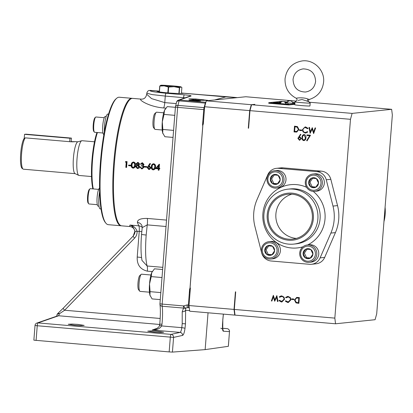 <?xml version="1.0" encoding="UTF-8"?>
<svg xmlns="http://www.w3.org/2000/svg" width="413" height="413" viewBox="0 0 413 413"><rect width="100%" height="100%" fill="white"/><g stroke="black" fill="none" stroke-linecap="round" stroke-linejoin="round"><path stroke-width="0.62" d="M307.432 101.422A1.456 0.883 110.3 0 1 308.15 99.151C304.433 97.282 296.844 97.793 296.327 98.294L296.281 98.299C288.527 94.169 284.784 87.68 285.047 78.826C286.555 68.651 292.306 62.678 302.306 60.907C313.901 59.322 324.912 70.334 323.601 82.089C322.476 90.875 317.757 96.657 309.451 99.419C308.506 99.848 308.274 100.586 308.759 101.644L302.027 99.512L298.021 100.426M308.15 99.151L309.451 99.419M195.963 100.261L188.984 100.163L193.604 100.901L200.584 100.999L195.963 100.261M230.821 97.065L235.467 97.478M223.877 96.487L228.523 96.9M77.83 324.396L72.249 324.06L68.238 324.267L74.588 325.279L80.174 325.614L84.185 325.408L77.83 324.396M157.332 331.247L151.752 330.911L147.74 331.118L154.095 332.135L159.676 332.47L163.687 332.264L157.332 331.247M312.331 218.585A22.57 22.111 84.1 0 1 292.6 239.137A22.57 22.111 84.1 0 1 268.238 214.786A22.57 22.111 84.1 0 1 287.969 194.234A22.57 22.111 84.1 0 1 312.331 218.585M291.831 194.182A22.57 22.111 -95.9 0 0 275.894 213.996A22.57 22.111 -95.9 0 0 296.389 238.404M308.759 101.644L310.178 103.054A7.615 0.284 -175.5 0 1 310.184 103.064A7.615 0.284 -175.5 0 1 301.067 102.625A7.615 0.284 -175.5 0 1 295.001 101.872A7.615 0.284 -175.5 0 1 295.006 101.856L296.524 100.767C297.252 99.822 297.169 98.996 296.281 98.299M310.184 103.064L309.957 105.96A7.615 0.284 -175.5 0 1 300.84 105.522A7.615 0.284 -175.5 0 1 294.768 104.768L295.001 101.872M163.708 112.811L156.584 112.197A8.627 1.704 94.9 0 0 156.228 112.341A8.627 1.704 94.9 0 0 154.121 120.968A8.627 1.704 94.9 0 0 154.777 129.176A8.627 1.704 94.9 0 0 155.102 129.383L162.226 129.997M156.228 112.341L154.803 113.59A7.233 1.43 94.9 0 0 153.037 120.818A7.233 1.43 94.9 0 0 153.59 127.7L154.777 129.176M150.946 275.001L141.551 274.191A8.627 1.704 94.9 0 0 141.194 274.34A8.627 1.704 94.9 0 0 139.083 282.962A8.627 1.704 94.9 0 0 139.739 291.175A8.627 1.704 94.9 0 0 140.069 291.382L149.46 292.192M141.194 274.34L139.77 275.59A7.233 1.43 94.9 0 0 137.999 282.817A7.233 1.43 94.9 0 0 138.551 289.699L139.739 291.175M285.915 104.024L280.122 103.57A2.999 2.999 0 0 1 285.915 104.024M292.894 103.307L287.097 102.852A2.999 2.999 0 0 1 292.894 103.307M98.64 189.391L90.339 188.674A7.677 1.518 94.9 0 0 90.019 188.808A7.677 1.518 94.9 0 0 88.036 198.638A7.677 1.518 94.9 0 0 88.728 203.785A7.677 1.518 94.9 0 0 89.017 203.97L97.323 204.683M88.728 203.785L88.134 203.046A6.98 1.378 -85.1 0 1 87.504 198.369A6.98 1.378 -85.1 0 1 89.306 189.433L90.019 188.808M23.061 169.062L22.106 168.375A15.374 3.041 -85.1 0 1 20.696 153.512A15.374 3.041 -85.1 0 1 24.212 138.391L25.281 137.859A15.978 3.159 94.9 0 0 21.595 153.61A15.978 3.159 94.9 0 0 23.061 169.062A15.978 3.159 94.9 0 0 23.417 169.201L75.125 173.661M94.505 141.788L82.032 140.714A17.439 3.449 94.9 0 0 81.774 140.735L77.747 141.855A15.978 3.159 94.9 0 0 73.416 158.081A15.978 3.159 94.9 0 0 75.011 173.605L78.79 175.396A17.439 3.449 94.9 0 0 79.038 175.463L91.51 176.542M25.281 137.859L71.051 141.804C76.168 141.695 76.653 141.644 72.512 141.654L71.144 141.535M75.445 141.613L77.866 141.819M74.82 141.685L72.497 141.855M81.774 140.735A17.439 3.449 94.9 0 0 77.045 158.447A17.439 3.449 94.9 0 0 78.79 175.396M92.894 188.896A34.191 6.758 -85.1 0 1 91.96 160.368A34.191 6.758 -85.1 0 1 96.957 132.485M97.422 132.527A34.888 6.897 94.9 0 0 92.502 160.44A34.888 6.897 94.9 0 0 93.307 188.932M98.996 206.232L98.155 206.159A9.071 1.791 -85.1 0 1 96.993 199.856A9.071 1.791 -85.1 0 1 99.533 188.111M103.9 134.488L103.797 134.478A9.071 1.791 -85.1 0 1 102.625 128.97A9.071 1.791 -85.1 0 1 105.356 116.404L106.193 116.476M307.618 258.693A5.033 4.93 -95.9 0 0 310.813 249.54A5.033 4.93 -95.9 0 0 303.096 253.252A5.033 4.93 -95.9 0 0 307.618 258.693M307.809 258.006L310.132 258.233L312.93 254.098L310.813 249.54L305.899 249.116L303.096 253.252L305.212 257.805L307.809 258.006M313.994 177.709A5.033 4.93 -95.9 0 0 310.798 186.857A5.033 4.93 -95.9 0 0 318.516 183.15A5.033 4.93 -95.9 0 0 313.994 177.709M314.076 178.37L311.479 178.168L308.681 182.303L310.798 186.857L315.713 187.285L318.516 183.15L316.399 178.592L314.076 178.37M279.709 177.28A5.033 4.93 -95.9 0 0 270.334 178.994A5.033 4.93 -95.9 0 0 277.371 183.976A5.033 4.93 -95.9 0 0 279.709 177.28M279.25 177.554L278.057 175.288L273.138 174.864L270.334 178.994L272.451 183.553L277.371 183.976L280.174 179.846L279.25 177.554M274.129 248.228A5.033 4.93 -95.9 0 0 264.754 249.942A5.033 4.93 -95.9 0 0 271.785 254.924A5.033 4.93 -95.9 0 0 274.129 248.228M273.664 248.502L272.472 246.236L267.552 245.812L264.754 249.942L266.87 254.501L271.785 254.924L274.588 250.794L273.664 248.502M99.616 191.906A11.631 2.297 94.9 0 0 98.717 200.826A11.631 2.297 94.9 0 0 100.209 208.901L101.009 208.973M108.573 114.112L107.845 114.05A11.631 2.297 94.9 0 0 104.35 130.157A11.631 2.297 94.9 0 0 104.386 131.809M267.216 214.698A23.618 23.138 84.1 0 1 292.136 193.155A23.618 23.138 84.1 0 1 313.353 218.673A23.618 23.138 84.1 0 1 288.434 240.216A23.618 23.138 84.1 0 1 267.216 214.698M317.871 218.947A27.619 27.057 -95.9 0 0 288.067 189.149A27.619 27.057 -95.9 0 0 263.922 214.295A27.619 27.057 -95.9 0 0 293.731 244.098A27.619 27.057 -95.9 0 0 317.871 218.947M307.422 261.207A7.558 7.403 -95.9 0 0 315.398 254.31A7.558 7.403 -95.9 0 0 308.604 246.143A7.558 7.403 -95.9 0 0 300.633 253.04A7.558 7.403 -95.9 0 0 307.422 261.207M308.929 244.961A8.719 8.544 84.1 0 1 309.141 262.327A8.719 8.544 84.1 0 1 299.699 253.721A8.719 8.544 84.1 0 1 308.929 244.961M314.19 175.195A7.558 7.403 -95.9 0 0 306.214 182.092A7.558 7.403 -95.9 0 0 313.002 190.259A7.558 7.403 -95.9 0 0 320.978 183.362A7.558 7.403 -95.9 0 0 314.19 175.195M313.147 191.389A8.719 8.544 84.1 0 1 312.935 174.028A8.719 8.544 84.1 0 1 322.372 182.629A8.719 8.544 84.1 0 1 313.147 191.389M281.945 176.206A7.558 7.403 -95.9 0 0 272.074 172.582A7.558 7.403 -95.9 0 0 268.564 182.634A7.558 7.403 -95.9 0 0 278.434 186.258A7.558 7.403 -95.9 0 0 281.945 176.206M267.769 183.104A8.719 8.544 84.1 0 1 274.593 170.719A8.719 8.544 84.1 0 1 283.204 175.69A8.719 8.544 84.1 0 1 276.38 188.07A8.719 8.544 84.1 0 1 267.769 183.104M276.359 247.155A7.558 7.403 -95.9 0 0 266.493 243.531A7.558 7.403 -95.9 0 0 262.983 253.582A7.558 7.403 -95.9 0 0 272.848 257.206A7.558 7.403 -95.9 0 0 276.359 247.155M262.183 254.052A8.719 8.544 84.1 0 1 269.008 241.667A8.719 8.544 84.1 0 1 277.624 246.638A8.719 8.544 84.1 0 1 270.799 259.018A8.719 8.544 84.1 0 1 262.183 254.052M309.141 262.327L311.118 262.121A8.719 8.544 -95.9 0 0 310.906 244.759A8.719 8.544 -95.9 0 0 309.327 244.77L307.349 244.976M314.727 191.379L316.704 191.173A8.719 8.544 -95.9 0 0 316.492 173.811A8.719 8.544 -95.9 0 0 314.912 173.821L312.935 174.028M276.38 188.07L278.357 187.869A8.719 8.544 -95.9 0 0 285.182 175.484A8.719 8.544 -95.9 0 0 276.571 170.517L274.593 170.719M270.799 259.018L272.776 258.817A8.719 8.544 -95.9 0 0 279.601 246.432A8.719 8.544 -95.9 0 0 270.985 241.466L269.008 241.667M105.867 223.149L105.274 222.416A63.261 12.504 -85.1 0 1 100.452 162.201A63.261 12.504 -85.1 0 1 115.919 98.944L116.631 98.32A63.958 12.643 94.9 0 0 100.994 162.273A63.958 12.643 94.9 0 0 105.867 223.149A63.958 12.643 94.9 0 0 108.294 224.677L121.014 225.777A63.958 12.643 -85.1 0 1 113.714 163.372A63.958 12.643 -85.1 0 1 132.005 98.33A63.958 12.643 -85.1 0 1 132.341 98.382M132.005 98.33L119.285 97.231A63.958 12.643 94.9 0 0 116.631 98.32M385.092 207.228A41.166 40.324 84.1 0 1 385.153 214.517A41.166 40.324 84.1 0 1 383.951 221.693M253.752 212.84A41.166 40.324 -95.9 0 0 254.935 226.536L261.656 252.839A10.908 10.686 -95.9 0 0 271.14 260.995L309.487 264.299A10.908 10.686 -95.9 0 0 320.116 257.877L330.859 233.082A41.166 40.324 -95.9 0 0 332.986 206.077L326.265 179.774A10.908 10.686 -95.9 0 0 316.776 171.617L278.434 168.313A10.908 10.686 -95.9 0 0 267.805 174.735L257.056 199.531A41.166 40.324 -95.9 0 0 253.752 212.84M166.026 226.5L147.234 224.879L146.176 235.054C145.159 249.297 145.479 259.612 147.126 265.993L141.995 260.438M169.16 351.912L170.316 337.22A2.793 0.552 -85.1 0 1 171.07 334.385L180.053 332.398C180.801 332.047 181.384 330.472 181.797 327.669L182.21 323.637L182.216 311.732L183.584 308.083A2.793 2.127 45.8 0 0 185.649 308.16L185.473 323.818L185.003 328.397C184.41 332.553 183.599 334.891 182.561 335.413L173.579 337.4L172.422 352.093L169.16 351.912L33.866 340.167L35.022 325.47L37.242 325.749A2.793 0.552 -85.1 0 1 38.001 322.914L171.07 334.385A2.793 2.71 77.5 0 1 173.579 337.4L37.242 325.749L36.091 340.441M203.547 120.911A133.038 26.293 94.9 0 0 202.525 125.191L203.748 109.615L177.647 107.365L162.164 304.087L183.542 305.93A2.793 0.552 -85.1 0 0 183.584 308.083L162.206 306.24C162.681 310.251 162.676 315.475 162.195 321.913L161.994 324.184L159.748 324.169L159.454 325.501A2.793 0.31 -160.8 0 0 159.464 325.552M133.714 162.025L133.125 162.061L133.714 162.025C135.123 162.536 135.691 163.605 135.418 165.246C135.438 166.893 134.71 167.854 133.234 168.117M142.459 162.779L141.86 162.815L142.459 162.779L143.987 164.431L143.228 165.567L144.065 167.172L142.134 168.891L141.685 168.896L139.914 167.028L140.704 167.043L141.086 167.885L142.232 168.282M142.015 168.277L143.27 167.208L141.618 165.83A63.958 12.643 -85.1 0 1 141.664 165.236L142.217 165.215M142.413 163.378L141.148 164.167L140.363 164.152L142.18 162.81L143.709 164.457L142.95 165.592L143.786 167.198M144.065 167.172L142.134 168.891M146.496 167.224L146.775 167.193A63.958 12.643 94.9 0 1 146.816 166.599L144.354 166.439A63.958 12.643 -85.1 0 0 144.307 167.033L146.496 167.224A63.958 12.643 94.9 0 1 146.538 166.63L144.354 166.439M153.806 163.76L153.218 163.796L153.806 163.76C155.216 164.266 155.784 165.339 155.51 166.976C155.531 168.628 154.803 169.583 153.326 169.851M159.103 168.907A63.958 12.643 94.9 0 0 159.01 170.192L158.22 170.177A63.958 12.643 -85.1 0 1 158.318 168.84L155.624 168.607L159.098 164.271L159.48 164.25A63.958 12.643 94.9 0 0 159.15 168.261L158.871 168.287A63.958 12.643 94.9 0 1 159.201 164.276L159.098 164.271M159.805 168.318L159.526 168.344A63.958 12.643 94.9 0 0 159.48 168.938L159.759 168.912A63.958 12.643 94.9 0 1 159.805 168.318L159.15 168.261M149.883 163.476L150.523 163.796L148.83 166.005L149.418 166L150.972 167.864L149.403 169.475L148.794 169.511L147.198 167.601L149.883 163.476L150.244 163.822L148.551 166.036L149.139 166.031L150.693 167.89L149.124 169.5M138.138 162.407L137.514 162.443L138.138 162.407L139.62 164.054L138.716 165.195L139.692 166.826L139.176 167.988L137.622 168.494M130.766 165.866L131.045 165.835A63.958 12.643 94.9 0 1 131.091 165.241L128.629 165.086A63.958 12.643 -85.1 0 0 128.582 165.68L130.766 165.866A63.958 12.643 94.9 0 1 130.813 165.272L128.629 165.086M126.332 167.425L126.61 167.399A63.958 12.643 94.9 0 1 127.07 161.602L125.738 161.545L125.356 162.108L126.228 162.185A63.958 12.643 -85.1 0 0 125.82 167.384L126.332 167.425A63.958 12.643 94.9 0 1 126.786 161.633L125.738 161.545M165.861 108.139L163.672 107.948C149.139 106.905 137.932 99.394 141.065 99.156L141.659 99.161C142.077 99.022 145.577 99.502 146.708 94.221L151.592 98.63L164.766 102.61L176.227 103.601M141.659 99.161L132.687 98.387A63.958 12.643 94.9 0 0 132.206 98.392A63.958 12.643 94.9 0 0 114.494 162.226A63.958 12.643 94.9 0 0 121.696 225.834L130.116 226.561C132.656 227.073 134.225 228.544 134.808 230.981L134.855 231.352L134.808 230.981M130.436 226.541C129.62 226.675 129.47 226.185 129.992 225.07C133.368 225.71 135.732 227.739 137.075 231.166C137.255 233.846 136.429 236.164 134.602 238.115L64.635 310.24L59.436 313.73L58.667 315.764L38.001 322.914A2.793 2.746 70.9 0 0 36.891 323.054L36.891 323.054A2.793 2.793 0 0 0 35.022 325.47L35.059 325.459M142.227 227.413A5.813 5.606 -31.9 0 0 138.809 225.834L137.4 222.421A5.813 5.312 163.1 0 1 142.067 226.05L142.211 227.64L147.234 224.879A5.813 1.151 94.9 0 0 147.281 218.431C140.73 218.307 137.436 219.639 137.4 222.421M159.341 91.149L156.703 91.139M150.177 90.38L159.341 91.123L150.218 90.38C148.933 91.175 154.204 92.13 166.036 93.245A2.793 0.552 94.9 0 0 165.277 96.079L152.144 94.598L146.791 93.204C147.302 91.464 148.138 90.55 149.299 90.462L156.986 90.963C156.16 91.495 159.702 92.135 167.606 92.879C175.866 93.529 181.261 93.658 183.79 93.276L181.441 93.044M94.371 132.108L93.772 131.37A6.98 1.378 -85.1 0 1 93.173 125.826A6.98 1.378 -85.1 0 1 94.949 117.751L95.661 117.127A7.677 1.518 94.9 0 0 93.71 126.011A7.677 1.518 94.9 0 0 94.371 132.108A7.677 1.518 94.9 0 0 94.66 132.289L102.966 133.007M104.282 117.71L95.981 116.998A7.677 1.518 94.9 0 0 95.661 117.127M277.02 102.424C275.388 102.31 275.264 102.326 276.643 102.465C278.274 102.584 278.398 102.569 277.02 102.424C275.388 102.31 275.264 102.326 276.643 102.465C278.274 102.584 278.398 102.569 277.02 102.424M276.075 102.378L275.683 102.367M275.352 102.594C273.726 102.481 273.597 102.496 274.975 102.641C276.607 102.754 276.736 102.739 275.352 102.594C273.726 102.481 273.597 102.496 274.975 102.641C276.607 102.754 276.736 102.739 275.352 102.594M274.413 102.548L274.02 102.538M274.469 102.656L274.082 102.62M275.776 102.77L275.688 102.775C274.924 102.698 274.898 102.682 275.605 102.723L274.862 102.651L275.688 102.775C274.924 102.698 274.898 102.682 275.605 102.723L273.427 102.584M275.688 102.801C274.924 102.723 274.893 102.703 275.605 102.749L274.583 102.667M274.015 102.594L273.556 102.594M275.786 103.157L273.292 102.982C276.101 103.209 276.292 103.204 273.871 102.971L273.54 102.956M273.871 102.971L273.287 102.982M274.34 103.085C272.709 102.971 272.585 102.987 273.964 103.131C275.595 103.245 275.719 103.229 274.34 103.085C272.709 102.971 272.585 102.987 273.964 103.131C275.595 103.245 275.719 103.229 274.34 103.085M273.396 103.038L273.008 103.028M288.62 104.004L286.834 103.88L288.656 104.014M285.156 102.852L285.915 102.93L285.156 102.852M280.603 103.451L280.138 103.4M280.184 103.4L279.777 103.405L280.169 103.441M279.673 103.415L280.231 103.462L279.673 103.415M280.412 102.956L279.622 102.909M280.386 102.997L279.41 102.935M279.565 102.92L280.381 103.007M279.957 103.049L279.529 103.018L279.957 103.049M279.962 103.023L279.529 102.992L279.962 103.023M280.339 103.095L279.012 102.976M280.365 103.038L278.894 102.961L280.324 103.1M279.203 103.074L278.414 103.002M279.203 103.054L278.46 103.018M268.739 103.24L288.728 104.964L294.805 104.339M290.84 100.679L287.546 101.02L291.129 100.653L296.09 101.082M290.835 100.627L245.823 96.745L206.283 100.824L251.29 104.706L249.674 110.617L248.29 128.2L248.585 128.226L249.968 110.643L350.482 119.311L334.835 318.113L335.542 323.782L375.087 319.708L376.702 313.792L392.35 114.99L391.643 109.316L352.103 113.394L350.482 119.311M352.103 113.394L251.589 104.732L254.878 104.334L251.29 104.706M391.643 109.316L309.342 102.223M282.585 101.562L278.981 101.913L281.207 102.104M285.104 102.439L287.185 102.62M292.853 103.111L294.887 103.286M294.939 102.63L292.595 102.429M287.556 101.996L283.839 101.67M280.881 102.378L275.285 102.827L277.262 102.997L280.752 102.507M278.228 102.517L275.972 102.321L278.228 102.517M277.608 102.579L275.352 102.383L277.608 102.579M277.35 102.605L274.97 102.424L277.35 102.605M277.257 102.615L274.738 102.45L277.257 102.615M276.658 102.677L274.273 102.496L276.658 102.677M276.065 103.126L273.685 102.945L276.065 103.126M280.995 102.274L280.473 102.243L280.979 102.285M288.439 103.957L287.185 103.839L288.439 103.957M287.887 104.097L286.194 103.947L287.887 104.097M286.415 102.878L285.548 102.811L286.415 102.878M285.806 102.94L285.476 102.909L285.806 102.94M285.75 102.945L285.486 102.92L285.75 102.945M280.442 102.904L279.813 102.894M280.52 102.796L280.024 102.847L280.453 102.894M277.903 103.064L280.236 103.214L277.903 103.064M277.712 103.085L279.792 103.26L277.712 103.085M277.082 103.152L279.162 103.322L277.025 103.178M277.278 103.131L279.616 103.276L277.278 103.131M275.688 102.775C274.924 102.698 274.898 102.682 275.605 102.723L274.857 102.672M285.848 102.878L285.29 102.837L285.848 102.878M282.972 101.541L281.021 101.422L268.755 102.692L288.775 104.412L294.846 103.782M294.944 102.574L292.564 102.367M287.598 101.939L283.457 101.583M280.298 103.157L279.601 103.1M280.659 103.193L279.317 103.059L280.659 103.193M280.231 103.482L279.673 103.441M285.848 102.904L285.285 102.858M275.295 103.214L274.903 103.162M275.734 103.167L275.378 103.152M276.312 102.718L275.915 102.672M277.975 102.548L277.582 102.501M278.166 103.302L276.824 103.178M278.796 103.358L277.061 103.178M278.202 103.188L277.391 103.142M279.487 103.291L277.619 103.116M279.24 103.317L278.352 103.204M279.043 103.333L277.2 103.162M279.673 103.271L277.825 103.095M279.849 103.25L278.021 103.074M280.117 103.224L278.29 103.049M280.468 102.868L280.133 102.858M288.506 103.952L287.685 103.895M287.907 103.9L288.284 103.926M274.273 102.971L273.804 102.956M274.867 102.522L274.397 102.507M276.576 102.589L276.121 102.584M275.311 102.486L275.012 102.476M275.559 102.45L275.089 102.434M276.834 102.378L276.457 102.362M277.732 102.439L278.099 102.465M280.855 102.403L275.961 102.883M276.999 102.997L276.591 102.94M275.956 102.909L275.306 102.852M282.482 101.577L279.105 101.923M294.939 102.651L292.605 102.45M287.541 102.016L283.938 101.706M203.748 109.615A2.793 0.552 -85.1 0 1 204.068 107.633L205.302 103.131A2.793 0.552 -85.1 0 1 205.741 102.279L205.896 102.238M214.961 99.863L225.813 96.9L236.375 97.654M183.79 93.276L225.813 96.9M193.506 99.621L200.775 100.251L207.754 100.344L195.865 98.981L188.886 98.883L193.506 99.621M185.143 97.814L165.277 96.079L164.766 102.61A5.813 1.151 -85.1 0 1 163.672 107.948M166.036 93.245L184.353 94.825C189.185 95.274 191.425 95.671 191.069 96.007A2.793 2.746 -109.1 0 0 189.954 96.146L178.375 100.153A2.793 2.746 -109.1 0 0 176.702 101.815M191.069 96.007L179.49 100.013A2.793 2.746 -109.1 0 0 178.375 100.153A2.793 2.793 0 0 0 176.573 102.14L175.494 106.657A2.793 2.793 0 0 0 175.422 107.091L159.939 303.813A2.793 2.793 0 0 0 159.96 304.402L159.96 304.402A2.793 2.215 172.3 0 1 159.976 303.829M202.891 124.917A133.038 26.293 94.9 0 0 202.819 125.216L202.525 125.191M189.299 307.814L188.689 307.768A2.793 0.552 -85.1 0 1 188.369 305.047L189.644 288.821L189.944 288.847L202.819 125.216M189.944 288.847A133.038 26.293 94.9 0 0 190.14 291.237M202.587 94.814L181.441 93.013L202.618 94.814A2.793 2.715 -85.8 0 0 202.587 94.814L218.472 95.986A2.793 2.715 -85.8 0 0 218.441 95.986M202.618 94.814L218.508 95.992A2.793 2.715 -85.8 0 0 218.492 95.992A2.793 2.715 -85.8 0 0 218.472 95.986M205.302 103.131L179.051 100.865A2.793 1.874 -166.5 0 0 176.573 102.14M189.644 288.821A133.038 26.293 94.9 0 0 190.006 292.962M187.135 304.939A2.793 0.552 -85.1 0 0 187.456 307.664L188.689 307.768L187.425 307.659L185.649 308.16A2.793 0.49 54.3 0 1 183.542 305.93L187.135 304.939L188.369 305.047M182.561 335.413A2.793 2.71 77.5 0 0 180.053 332.398L152.227 329.997L155.102 329.512C158.086 327.85 159.542 326.513 159.454 325.501A2.793 0.31 -160.8 0 1 161.586 325.924C159.996 328.629 156.878 329.987 152.227 329.997L157.544 328.159M159.939 303.813L162.164 304.087A2.793 0.552 -85.1 0 0 162.206 306.24A2.793 2.215 172.3 0 1 159.96 304.402C160.564 309.368 160.497 315.955 159.748 324.169M205.741 102.279L179.49 100.013A2.793 0.552 -85.1 0 0 179.051 100.865L177.967 105.382A2.793 1.874 -166.5 0 0 175.494 106.657M203.454 122.109A133.038 26.293 -85.1 0 0 202.938 124.292L190.057 287.923A133.038 26.293 -85.1 0 0 190.238 290.04M182.216 311.732A2.793 1.688 -5.4 0 0 185.499 310.282L189.644 310.586M229.525 331.618A2.793 2.793 0 0 0 226.985 328.619L222.561 328.242L226.98 328.619A2.793 2.752 93.9 0 1 229.489 331.634L228.368 346.316L205.142 349.62L172.422 352.093M205.142 349.62L208.044 312.791M161.994 324.184L161.586 325.924L181.797 327.669A2.793 0.439 7.2 0 1 185.003 328.397M141.535 257.505L137.219 257.025C136.848 264.707 140.234 269.421 147.379 271.16A5.813 1.151 -85.1 0 0 147.126 265.993L162.81 267.345M249.674 110.617L204.662 106.735L203.279 124.323L202.938 124.292M334.835 318.113L234.321 309.445L235.704 291.862L235.41 291.836L234.026 309.42L189.015 305.537L190.398 287.954L190.057 287.923M311.459 264.284L316.017 263.814A10.908 10.686 -95.9 0 0 324.675 257.407L335.418 232.612A41.166 40.324 -95.9 0 0 337.545 205.607L330.823 179.304A10.908 10.686 -95.9 0 0 321.34 171.147L282.993 167.843A10.908 10.686 -95.9 0 0 281.021 167.859L276.462 168.328M291.692 298.842L293.875 299.027L293.829 299.621L291.645 299.435L291.692 298.842M290.953 299.781L288.331 302.528L287.665 302.528L285.28 301.103L285.755 300.793L288.259 301.934L290.447 299.699C290.411 298.14 289.627 297.252 288.093 297.035L285.987 297.825L285.569 297.443L288.135 296.441L290.396 297.654L290.953 299.781M284.547 299.229L281.924 301.975L281.258 301.975L278.873 300.55L279.348 300.241L281.852 301.382L284.041 299.146C284.005 297.587 283.22 296.699 281.687 296.482L279.58 297.272L279.162 296.89L281.728 295.889L283.989 297.102L284.547 299.229M276.86 295.615L277.99 301.547L277.464 301.5L276.684 297.159L274.697 301.263L273.334 296.895L271.883 301.02L271.367 300.974L273.349 295.316L274.784 299.9L276.86 295.615M309.595 135.743L306.962 135.516L307.009 134.922L310.504 135.221L307.05 140.905L306.632 140.621L309.735 135.727L306.962 135.516M305.909 137.746C305.919 139.408 305.186 140.368 303.71 140.621C302.306 140.11 301.753 139.042 302.048 137.415C302.011 135.753 302.724 134.793 304.185 134.53C305.605 135.036 306.178 136.104 305.909 137.746M304.035 140.616L303.849 140.606C302.445 140.095 301.893 139.026 302.187 137.4L302.048 137.415M303.87 134.53L304.185 134.53M310.122 133.327L308.996 127.395L309.523 127.441L310.297 131.783L312.285 127.679L313.648 132.046L315.098 127.922L315.62 127.968L313.632 133.626L312.197 129.042L310.122 133.327M307.778 128.686L305.651 127.555C304.118 127.534 303.214 128.278 302.941 129.796C302.982 131.355 303.767 132.243 305.3 132.459L307.401 131.67L307.819 132.052L305.253 133.053L302.992 131.84L302.435 129.713L305.062 126.967L305.728 126.967L308.108 128.391L307.639 128.701L305.207 127.555M305.3 132.459L305.883 132.449M301.702 130.653L299.518 130.467L299.564 129.873L301.748 130.059L301.702 130.653M298.929 129.517L296.71 132.093L294.051 131.938L294.505 126.146L297.437 126.61L298.929 129.517M297.871 138.34L300.54 134.215L300.907 134.566L299.224 136.775L299.817 136.77L301.366 138.629L299.451 140.255L297.871 138.34L300.618 134.287M294.459 299.977L296.679 297.401L299.342 297.556L298.883 303.349L295.951 302.884L294.459 299.977L296.746 297.396M234.026 309.42L234.734 315.093L235.023 315.062M234.734 315.093L189.722 311.211L189.015 305.537M335.542 323.782L235.028 315.119L234.321 309.445M222.679 329.197A2.793 2.752 93.9 0 1 223.299 331.211L229.489 331.634L228.332 346.326M132.955 168.148C131.546 167.632 130.988 166.563 131.277 164.942C131.236 163.295 131.953 162.335 133.43 162.056C134.844 162.562 135.412 163.636 135.139 165.272C135.159 166.924 134.431 167.879 132.955 168.148L133.549 168.112M135.418 165.246L135.139 165.272M140.704 167.043L140.425 167.074L140.807 167.91L142.377 168.272M141.086 167.885L140.807 167.91M141.871 163.409L143.197 164.415L141.664 165.236L142.118 165.231M142.134 163.403L140.869 164.193M143.987 164.431L143.709 164.457M143.228 165.567L142.95 165.592M143.801 166.114L143.523 166.14M140.425 167.074L139.914 167.028M146.816 166.599L146.538 166.63M153.047 169.877C151.638 169.366 151.081 168.297 151.375 166.671C151.328 165.024 152.046 164.064 153.528 163.791C154.937 164.297 155.505 165.37 155.231 167.007C155.252 168.659 154.524 169.614 153.047 169.877L153.641 169.846M155.51 166.976L155.231 167.007M63.23 308.217A2.793 0.434 44.1 0 0 63.189 308.237L133.156 236.112C134.71 233.923 135.273 232.333 134.855 231.352C133.962 227.904 132.341 225.808 129.992 225.07L138.809 225.834A5.813 1.151 -85.1 0 1 139.238 231.352L134.855 231.352L133.198 236.091A2.793 0.434 44.1 0 0 133.156 236.112A2.793 0.434 44.1 0 0 134.602 238.115M159.48 168.938L158.824 168.881A63.958 12.643 94.9 0 0 158.731 170.218M159.48 164.25L159.201 164.276M159.526 168.344L158.871 168.287M150.523 163.796L150.244 163.822M148.83 166.005L148.551 166.036M149.418 166L149.139 166.031M150.972 167.864L150.693 167.89M139.692 166.826L138.897 168.019L137.343 168.525L135.552 166.573L136.796 165.081L136.063 163.78L137.859 162.438L139.341 164.08L138.432 165.221L139.413 166.857M139.176 167.988L138.897 168.019M138.123 168.489L137.343 168.525M139.62 164.054L139.341 164.08M138.716 165.195L138.432 165.221M131.091 165.241L130.813 165.272M127.07 161.602L126.786 161.633M36.891 323.054L57.552 315.904A2.793 2.746 70.9 0 1 58.667 315.764L159.707 324.473M57.743 313.575A2.793 1.218 47.6 0 1 57.825 313.482L63.189 308.237A2.793 0.434 44.1 0 0 64.635 310.24L160.182 318.475M248.734 126.306A133.038 26.293 94.9 0 0 248.29 128.2M206.283 100.824L204.662 106.735M235.41 291.836A133.038 26.293 94.9 0 0 235.565 293.674M251.589 104.732L249.968 110.643M293.829 299.595L291.645 299.435M291.785 299.42L291.826 298.852M288.398 302.517L287.665 302.528M287.804 302.517L285.28 301.103M285.419 301.092L285.791 300.85M288.331 301.929L290.447 299.699M290.587 299.683C290.551 298.124 289.766 297.236 288.233 297.019L288.093 297.035M288.233 297.019L287.644 297.03M286.064 297.752L285.569 297.443M285.708 297.427L287.536 296.441M281.991 301.965L281.258 301.975M281.398 301.965L278.873 300.55M279.012 300.54L279.384 300.297M281.924 301.376L284.041 299.146M284.18 299.131C284.144 297.572 283.359 296.684 281.826 296.467L281.687 296.482M281.826 296.467L281.238 296.477M279.658 297.2L279.162 296.89M279.302 296.875L281.129 295.889M277.985 301.521L277.464 301.5M277.603 301.485L276.684 297.159M274.743 301.17L273.334 296.895M271.893 300.994L271.367 300.974M271.506 300.963L273.452 295.414M276.953 295.708L274.784 299.9M307.102 135.5L307.148 134.932M307.096 140.828L306.632 140.621M306.771 140.606L309.735 135.727M302.187 137.4C302.151 135.738 302.863 134.777 304.324 134.514M310.173 133.218L309.141 127.405M312.378 127.756L310.297 131.783M315.227 127.932L313.648 132.046M313.673 133.513L312.197 129.042M305.971 133.043L303.132 131.824L302.435 129.713M302.574 129.697L305.13 126.961M305.79 127.54L305.274 127.545M305.439 132.444L307.54 131.654M301.702 130.627L299.518 130.467M299.657 130.451L299.699 129.883M296.782 132.088L294.051 131.938M294.19 131.923L294.645 126.156M299.874 140.239L299.451 140.255M299.59 140.239L298.01 138.324M298.888 303.323L295.951 302.884M296.09 302.868L294.598 299.962M121.36 225.782A63.958 12.643 -85.1 0 1 121.014 225.777M133.399 162.65C132.268 162.913 131.732 163.687 131.788 164.983C131.525 166.238 131.933 167.095 133.012 167.554L134.302 166.666L134.628 165.226C134.865 163.976 134.457 163.12 133.399 162.65L133.208 162.66M133.678 162.624C132.547 162.882 132.01 163.662 132.067 164.952C131.804 166.207 132.212 167.064 133.291 167.523L133.487 167.518M153.491 164.384C152.361 164.642 151.824 165.422 151.881 166.713C151.617 167.972 152.025 168.829 153.104 169.284L154.395 168.396L154.72 166.96C154.963 165.711 154.55 164.854 153.491 164.384L153.3 164.389M153.77 164.353C152.64 164.617 152.103 165.391 152.165 166.687C151.896 167.941 152.304 168.798 153.383 169.258L153.584 169.253M158.561 165.732L156.666 168.101L158.36 168.246A63.958 12.643 -85.1 0 1 158.561 165.732M149.269 166.584L147.983 167.637L149.139 168.891L150.182 167.879L148.99 166.615L147.704 167.668L148.861 168.922L149.382 168.886M137.606 165.484L136.058 166.635L137.39 167.931L138.902 166.821L137.57 165.458M137.885 165.453L136.336 166.604L137.39 167.931L138.035 167.9M138.056 163.001L136.853 163.806L137.921 164.859L138.83 164.018L137.777 163.032L136.574 163.832L137.643 164.89L138.164 164.854M137.777 163.032L137.493 163.037M56.984 314.933A2.793 2.793 0 0 1 57.825 313.482A2.793 1.218 47.6 0 1 59.436 313.73A2.793 1.755 -167.4 0 0 56.984 314.933L56.643 316.219M303.911 140.012L305.207 139.124L305.537 137.684L304.004 135.123M304.056 140.017L305.068 139.14L305.398 137.699L304.071 135.113M296.735 131.468L298.563 129.46L297.241 127.116L294.97 126.786L294.608 131.391L296.895 131.437L298.423 129.47L297.102 127.132L294.97 126.786M299.864 139.651L300.855 138.618L299.461 137.348M299.668 139.646L300.994 138.603L299.533 137.343M298.924 298.093L296.498 298.057L294.97 300.024L296.291 302.362L298.423 302.708L298.924 298.093L296.637 298.041M296.498 298.057L296.797 298.016M158.84 165.701L156.666 168.101M158.365 168.194L156.945 168.07M147.983 167.637L147.704 167.668M136.336 166.604L136.058 166.635M136.853 163.806L136.574 163.832M304.298 135.113L304.159 135.123C303.034 135.381 302.502 136.156 302.559 137.457C302.301 138.727 302.703 139.584 303.772 140.028M299.802 137.338L298.377 138.407L299.528 139.661M298.423 302.708L298.785 298.103M268.713 245.895L266.06 249.808L268.176 254.367L266.87 254.501M268.176 254.367L271.971 254.692M266.06 249.808L264.754 249.942M274.299 174.947L271.646 178.86L273.762 183.418L272.451 183.553M273.762 183.418L277.551 183.744M271.646 178.86L270.334 178.994M312.641 178.251L309.987 182.169L308.681 182.303M309.987 182.169L312.104 186.722L310.798 186.857M312.104 186.722L315.899 187.053M307.055 249.199L304.402 253.117L306.523 257.671L305.212 257.805M306.523 257.671L310.313 258.001M304.402 253.117L303.096 253.252M71.124 141.814L71.413 138.097L25.983 134.179L24.537 134.328L24.217 138.386M71.413 138.097L69.967 138.241L69.694 141.69M69.967 138.241L24.537 134.328M179.165 93.498L179.619 87.747L180.801 86.952A10.175 0.377 -175.5 0 1 174.069 86.704A10.175 0.377 -175.5 0 1 164.131 85.847A10.175 0.377 -175.5 0 1 160.75 85.269A10.175 0.377 -175.5 0 1 160.925 85.238A10.175 0.377 -175.5 0 1 167.657 85.486A10.175 0.377 -175.5 0 1 177.595 86.343A10.175 0.377 -175.5 0 1 180.977 86.859A10.175 0.377 -175.5 0 1 180.801 86.952L181.875 87.515L181.405 93.488M168.22 92.93L168.68 87.029L174.069 86.704L179.35 87.737L178.896 93.493M159.413 91.923L159.872 86.059L164.131 85.847L168.282 86.993L167.817 92.899M160.925 85.238L159.743 86.033L159.284 91.898M179.619 87.747A11.631 0.428 -175.5 0 1 179.35 87.737M168.68 87.029A11.631 0.428 -175.5 0 1 168.282 86.993M160.27 299.616L152.098 298.914L149.945 295.187A13.082 2.586 94.9 0 0 150.187 295.899A13.082 2.586 94.9 0 0 150.213 295.956M152.356 271.377A13.082 2.586 94.9 0 0 152.294 271.47A13.082 2.586 94.9 0 0 151.721 272.611L154.467 268.811L162.639 269.519M151.256 276.607L151.721 272.611A13.082 2.586 94.9 0 0 149.521 284.036L151.256 276.607L162.01 277.536M150.074 291.655L149.521 284.036A13.082 2.586 94.9 0 0 149.945 295.187L150.074 291.655L160.827 292.585M165.123 109.182A13.082 2.586 94.9 0 0 165.061 109.28A13.082 2.586 94.9 0 0 164.482 110.416L167.229 106.616L175.406 107.323M162.288 121.84L164.023 114.411L164.482 110.416A13.082 2.586 -85.1 0 0 162.288 121.84A13.082 2.586 94.9 0 0 162.707 132.991L162.836 129.465L162.288 121.84M173.037 137.421L164.859 136.718L162.707 132.991A13.082 2.586 94.9 0 0 162.954 133.704A13.082 2.586 94.9 0 0 162.975 133.76M173.589 130.389L162.836 129.465M174.776 115.341L164.023 114.411M293.731 244.098L295.956 243.866A27.619 27.057 -95.9 0 0 320.096 218.72A27.619 27.057 -95.9 0 0 295.29 188.88A27.619 27.057 -95.9 0 0 290.287 188.922L288.067 189.149M306.58 187.29A31.806 31.156 -95.9 0 0 296.451 184.621A31.806 31.156 -95.9 0 0 262.895 213.629A31.806 31.156 -95.9 0 0 291.464 247.991A31.806 31.156 -95.9 0 0 302.935 246.798M146.176 235.054L141.54 234.476C140.699 245.441 140.854 254.114 142.01 260.5M220.79 328.196C222.437 328.918 223.092 329.352 222.752 329.497L222.814 319.956L222.488 324.535C222.354 328.64 222.622 330.865 223.299 331.211M185.473 323.818L182.21 323.637M147.281 218.431L166.532 220.093M269.87 102.832L269.823 103.384M287.133 104.324L287.087 104.876M288.775 104.412L288.728 104.964M218.508 95.992L237.036 97.587L218.508 95.992A2.793 2.793 0 0 0 218.492 95.992M184.353 94.825A2.793 0.552 94.9 0 0 183.594 97.659L183.537 98.366M195.865 98.981L195.798 99.822M203.134 99.605L203.067 100.416M175.422 107.091L177.647 107.365A2.793 0.552 -85.1 0 1 177.967 105.382L204.068 107.633M223.361 314.112L222.772 319.972M152.227 271.578L147.379 271.16M137.219 257.025L139.238 231.352L141.793 231.595M226.985 328.619A2.793 0.552 94.9 0 0 226.98 328.619L222.571 328.32M321.34 171.147L316.776 171.617M278.434 168.313L282.993 167.843M326.265 179.774L330.823 179.304M332.986 206.077L337.545 205.607M330.859 233.082L335.418 232.612M320.116 257.877L324.675 257.407M307.618 244.945A31.806 31.156 -95.9 0 0 313.224 191.4M132.067 164.952L131.788 164.983M152.165 166.687L151.881 166.713M315.599 81.459C314.691 87.494 311.33 91.015 305.517 92.022C297.618 91.815 293.462 87.623 293.049 79.456C293.958 73.421 297.319 69.895 303.132 68.888C311.03 69.095 315.186 73.287 315.599 81.459M268.755 102.692L268.713 103.25M146.791 93.204L146.708 94.221M222.814 319.956L223.397 314.117M141.54 234.476L142.211 227.64M180.977 86.859L181.369 87.081"/></g></svg>
